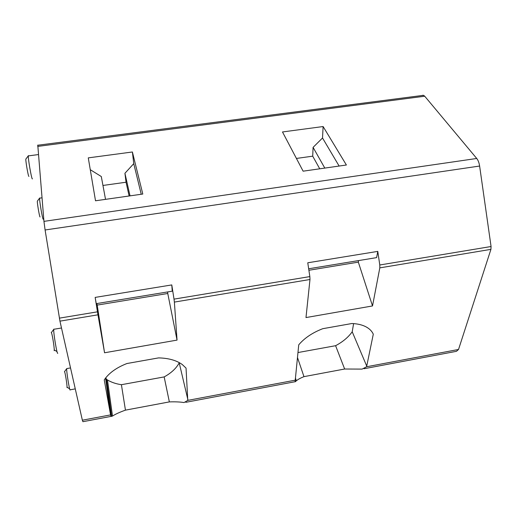 <?xml version="1.0" encoding="UTF-8"?>
<svg xmlns="http://www.w3.org/2000/svg" width="517" height="517" viewBox="0 0 517 517"><rect width="100%" height="100%" fill="white"/><g stroke="black" fill="none" stroke-linecap="round" stroke-linejoin="round"><path stroke-width="0.78" d="M364.058 368.731L456.433 351.327L458.527 349.473L366.598 366.76L373.293 334.195C371.91 331.093 369.39 328.586 365.726 326.692C361.945 324.779 357.325 323.726 351.87 323.519L322.757 328.696C312.494 332.67 304.487 338.047 298.736 344.826L295.239 380.176L187.768 400.384L186.042 368.104L182.307 364.556C176.51 360.362 168.6 358.139 158.59 357.893L126.93 363.529C116.383 367.645 108.822 373.112 104.247 379.924L110.573 414.905L105.565 378.069M297.973 352.549L335.598 345.699L344.645 369.015L362.113 369.099L366.598 366.76M169.356 401.903L125.45 410.143C119.899 412.114 115.582 414.078 112.499 416.036L111.594 416.392L106.502 379.323L107.465 379.95C111.329 382.302 115.982 383.885 121.411 384.7L164.16 376.919L169.356 401.903C175.36 401.703 180.252 401.922 184.039 402.562L187.768 400.384M344.645 369.015L303.97 376.647C300.422 378.063 297.889 379.459 296.357 380.822L295.155 381.811L295.239 380.176M111.355 416.334L82.914 421.691L82.358 420.205L59.946 321.147L45.095 229.981L43.945 221.373L37.78 145.096M111.594 416.392L110.67 415.313L105.597 378.024M82.358 420.205L110.573 414.899L110.67 415.313M59.946 321.147L97.965 314.814L104.55 352.775L177.047 340.102L174.378 302.09L309.98 279.497L305.986 317.567L372.518 305.941L379.808 267.871L490.924 249.362L458.527 349.473M490.924 249.362L491.066 246.519L379.782 264.988L379.808 267.871M309.98 279.497L309.845 276.589L174.016 299.13L174.378 302.09M97.965 314.814L97.467 311.829L59.384 318.149M308.668 268.782L376.622 257.621L377.778 251.385L307.764 262.785L309.845 276.589M377.778 251.385L379.782 264.988M45.095 229.981L479.621 166.035L491.066 246.519M95.16 297.404L96.24 303.653L172.239 291.181L171.786 284.925L95.16 297.404L97.467 311.829M171.786 284.925L174.016 299.13M479.621 166.035C479.117 162.777 478.154 160.257 476.732 158.473L43.945 221.373M37.689 146.408L424.722 96.227L476.732 158.473M95.516 200.783L88.278 157.872L132.397 151.985L142.795 194.043L95.516 200.783M303.117 171.179L282.489 131.958L323.112 126.542L346.39 165.007L303.117 171.179M424.722 96.227L423.559 95.315L422.337 95.341M32.442 178.888L32.312 178.908C31.434 178.52 27.899 158.053 28.338 155.895L28.454 155.617M28.9 176.439L28.862 176.407C28.067 175.961 25.152 158.402 25.96 158.939L28.364 155.746M43.266 219.234L43.208 219.24C42.53 219.421 39.214 199.898 39.635 198.153L39.731 197.959M40.055 216.978C39.434 217.011 36.72 200.447 37.437 201.01L39.647 198.069M57.749 353.176C57.154 355.696 53.148 331.539 53.787 329.29L53.962 329.077M51.228 332.644L51.325 332.618C51.978 332.696 54.291 346.442 54.24 349.912L54.169 350.707M75.275 388.887L70.17 389.812C69.795 392.493 66.17 370.198 66.725 368.595L66.913 368.563M64.431 371.704L64.522 371.633C65.052 371.723 67.132 384.545 67.048 387.201L67.016 387.634M105.526 199.355L101.3 176.53L90.268 169.692M129.127 195.988L126.045 182.23L102.954 185.454M130.025 195.859L124.927 173.279L126.045 182.23M141.231 194.263L133.748 163.65L124.927 173.279M132.397 151.985L133.748 163.65M167.644 291.931L167.767 293.488L97.202 305.095L96.938 303.544M104.55 352.768L97.202 305.095M177.047 340.102L167.767 293.488M164.16 376.919C171.282 372.996 176.297 368.311 179.218 362.863L187.962 400.042M106.502 379.323L105.765 377.811M121.411 384.7L125.45 410.143M107.465 379.95L112.499 416.036M110.955 415.939L105.759 377.824M110.8 415.662L105.662 377.94M319.739 168.807L312.707 156.166L296.415 158.441M324.805 168.083L313.089 147.371L312.707 156.166M339.126 166.041L322.524 137.994L313.089 147.371M323.112 126.542L322.524 137.994M358.585 260.587L358.333 262.138L308.895 270.268M372.518 305.941L358.333 262.138M335.598 345.699C342.823 341.847 348.361 337.207 352.213 331.772L366.857 366.417M353.609 323.61L352.213 331.772M297.482 357.512L303.97 376.647M295.226 380.363L295.608 381.546M295.123 381.714L185.81 402.31M423.559 95.315L37.644 145.251M38.368 154.577L28.338 155.895M41.98 197.824L39.635 198.153M61.497 327.991L53.787 329.29M54.24 349.912L56.999 351.599M51.325 332.618L53.781 329.316M70.532 367.923L66.725 368.595M67.048 387.201L69.653 388.855M64.522 371.633L66.719 368.653M295.453 378.03L296.357 380.822"/></g></svg>
